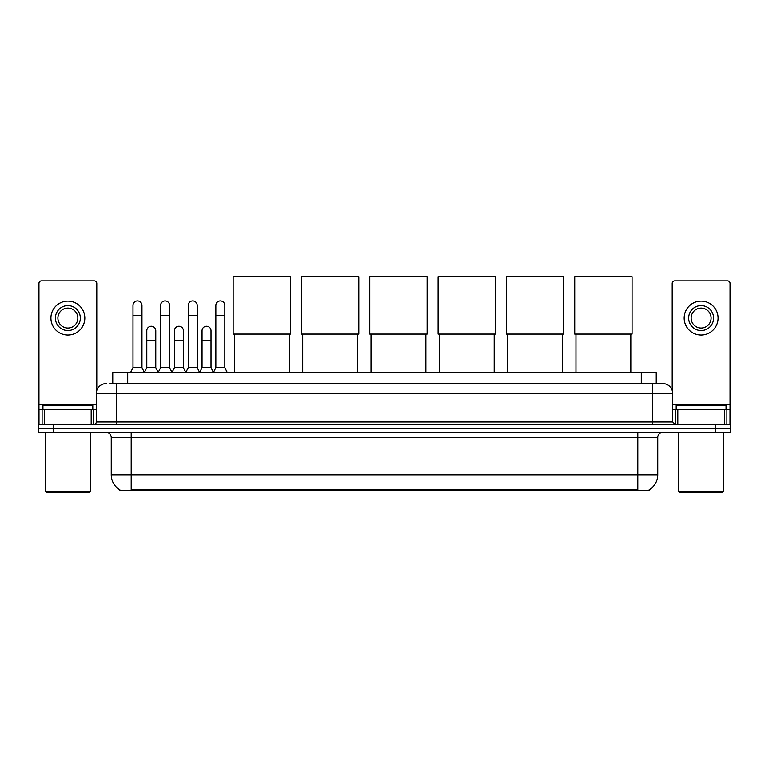 <?xml version="1.0" encoding="UTF-8"?>
<svg xmlns="http://www.w3.org/2000/svg" width="769" height="769" viewBox="0 0 769 769"><rect width="100%" height="100%" fill="white"/><g stroke="black" fill="none" stroke-linecap="round" stroke-linejoin="round"><path stroke-width="1.15" d="M112.755 383.577L112.755 372.609L656.245 372.609L656.245 383.577M649.276 489.795L649.276 490.286L119.724 490.286L119.724 489.795M119.877 489.882A17.456 17.456 0 0 1 111.245 474.829L131.191 474.829L131.191 489.882L637.809 489.882L637.809 474.829L657.755 474.829L657.755 437.426A4.989 4.989 0 0 1 662.734 432.447M111.245 474.829L111.245 437.426C110.957 434.398 109.294 432.736 106.266 432.447M649.123 489.882A17.456 17.456 0 0 0 657.755 474.829M53.407 424.469L730.55 424.469L730.55 428.458L38.45 428.458L38.45 432.447L53.407 432.447L53.407 428.458L38.45 428.458L38.45 424.469L53.407 424.469L53.407 428.458L730.55 428.458L730.55 432.447L53.407 432.447M109.986 383.577L662.734 383.577A9.968 9.968 0 0 1 672.712 393.545L672.712 421.97L675.201 424.469M109.756 383.577L116.234 383.577L116.234 393.545L96.288 393.545L96.288 421.97A2.49 2.49 0 0 1 93.799 424.469M106.266 383.577A9.968 9.968 0 0 0 96.288 393.545M672.712 393.545L652.766 393.545L652.766 383.577L662.734 383.577M91.184 424.469L91.184 409.502L44.554 409.502L44.554 424.469M96.788 390.441L96.788 283.357A2.49 2.49 0 0 0 94.299 280.858L41.439 280.858A2.49 2.49 0 0 0 38.95 283.357L38.95 409.502L44.554 409.502M91.184 409.502L96.288 409.502M38.95 424.469L38.95 409.502M67.874 305.591A12.467 12.467 0 0 0 55.406 318.058A12.467 12.467 0 0 0 67.874 330.526A12.467 12.467 0 0 0 80.332 318.058A12.467 12.467 0 0 0 67.874 305.591M67.874 308.081A9.968 9.968 0 0 0 57.896 318.058A9.968 9.968 0 0 0 67.874 328.027A9.968 9.968 0 0 0 77.842 318.058A9.968 9.968 0 0 0 67.874 308.081M67.874 335.015A16.956 16.956 0 0 0 84.821 318.058A16.956 16.956 0 0 0 67.874 301.102A16.956 16.956 0 0 0 50.917 318.058A16.956 16.956 0 0 0 67.874 335.015M89.31 492.275L46.428 492.275L45.429 491.285L90.309 491.285L89.31 492.275M45.429 432.447L45.429 491.285M90.309 432.447L90.309 491.285M92.799 409.502L92.799 405.513L42.939 405.513L42.939 409.502M234.41 334.063L234.41 372.609M289.259 334.063L289.259 372.609M233.161 276.725L290.509 276.725L290.509 334.063L233.161 334.063L233.161 276.725M302.726 334.063L302.726 372.609M357.575 334.063L357.575 372.609M301.477 276.725L358.825 276.725L358.825 334.063L301.477 334.063L301.477 276.725M371.033 334.063L371.033 372.609M425.882 334.063L425.882 372.609M369.793 276.725L427.131 276.725L427.131 334.063L369.793 334.063L369.793 276.725M439.349 334.063L439.349 372.609M494.198 334.063L494.198 372.609M438.099 276.725L495.447 276.725L495.447 334.063L438.099 334.063L438.099 276.725M507.665 334.063L507.665 372.609M562.514 334.063L562.514 372.609M506.415 276.725L563.754 276.725L563.754 334.063L506.415 334.063L506.415 276.725M575.971 334.063L575.971 372.609M630.82 334.063L630.82 372.609M574.731 276.725L632.07 276.725L632.07 334.063L574.731 334.063L574.731 276.725M130.499 372.609L132.989 367.62L141.967 367.62L144.457 372.609M141.967 367.62L141.967 305.389A4.489 4.489 0 0 0 137.478 300.9A4.489 4.489 0 0 1 137.757 300.91M132.989 367.62L132.989 315.367L141.967 315.367M132.989 315.367L132.989 305.389A4.489 4.489 0 0 1 137.478 300.9M158.126 372.609L160.615 367.62L169.593 367.62L172.083 372.609M169.593 367.62L169.593 305.389A4.489 4.489 0 0 0 165.104 300.9A4.489 4.489 0 0 1 165.383 300.91M160.615 367.62L160.615 315.367L169.593 315.367M160.615 315.367L160.615 305.389A4.489 4.489 0 0 1 165.104 300.9M185.742 372.609L188.242 367.62L197.21 367.62L199.709 372.609M197.21 367.62L197.21 305.389A4.489 4.489 0 0 0 192.731 300.9A4.489 4.489 0 0 1 193.009 300.91M188.242 367.62L188.242 315.367L197.21 315.367M188.242 315.367L188.242 305.389A4.489 4.489 0 0 1 192.731 300.9M213.369 372.609L215.858 367.62L224.836 367.62L227.336 372.609M224.836 367.62L224.836 305.389A4.489 4.489 0 0 0 220.347 300.9A4.489 4.489 0 0 1 220.636 300.91M215.858 367.62L215.858 315.367L224.836 315.367M215.858 315.367L215.858 305.389A4.489 4.489 0 0 1 220.347 300.9M144.38 372.456L146.802 367.62L155.78 367.62L158.193 372.456M155.78 367.62L155.78 330.718A4.489 4.489 0 0 0 151.57 326.248A4.489 4.489 0 0 1 155.78 330.718M146.802 367.62L146.802 340.696L155.78 340.696M146.802 340.696L146.802 330.718A4.489 4.489 0 0 1 151.57 326.248M172.006 372.456L174.428 367.62L183.407 367.62L185.819 372.456M183.407 367.62L183.407 330.718A4.489 4.489 0 0 0 179.196 326.248A4.489 4.489 0 0 1 183.407 330.718M174.428 367.62L174.428 340.696L183.407 340.696M174.428 340.696L174.428 330.718A4.489 4.489 0 0 1 179.196 326.248M199.632 372.456L202.055 367.62L211.023 367.62L213.446 372.456M211.023 367.62L211.023 330.718A4.489 4.489 0 0 0 206.823 326.248A4.489 4.489 0 0 1 211.023 330.718M202.055 367.62L202.055 340.696L211.023 340.696M202.055 340.696L202.055 330.718A4.489 4.489 0 0 1 206.823 326.248M724.446 424.469L724.446 409.502L677.816 409.502L677.816 424.469M724.446 409.502L730.05 409.502L730.05 283.357A2.49 2.49 0 0 0 727.561 280.858L674.701 280.858A2.49 2.49 0 0 0 672.212 283.357L672.212 390.441M672.712 409.502L677.816 409.502M730.05 409.502L730.05 424.469M701.126 305.591A12.467 12.467 0 0 0 688.668 318.058A12.467 12.467 0 0 0 701.126 330.526A12.467 12.467 0 0 0 713.594 318.058A12.467 12.467 0 0 0 701.126 305.591M701.126 308.081A9.968 9.968 0 0 0 691.158 318.058A9.968 9.968 0 0 0 701.126 328.027A9.968 9.968 0 0 0 711.104 318.058A9.968 9.968 0 0 0 701.126 308.081M701.126 335.015A16.956 16.956 0 0 0 718.083 318.058A16.956 16.956 0 0 0 701.126 301.102A16.956 16.956 0 0 0 684.179 318.058A16.956 16.956 0 0 0 701.126 335.015M722.572 492.275L679.69 492.275L678.691 491.285L723.571 491.285L722.572 492.275M678.691 432.447L678.691 491.285M723.571 432.447L723.571 491.285M726.061 409.502L726.061 405.513L676.201 405.513L676.201 409.502M635.809 490.286L635.809 489.795M133.191 490.286L133.191 489.795M127.712 383.577L127.712 372.609M641.288 383.577L641.288 372.609M637.809 432.447L637.809 437.426L111.245 437.426M657.755 437.426L637.809 437.426L637.809 474.829L131.191 474.829L131.191 432.447M715.593 432.447L715.593 424.469M116.234 424.469L116.234 421.97L672.712 421.97M96.288 421.97L116.234 421.97L116.234 393.545L652.766 393.545L652.766 424.469M96.288 404.523L38.95 404.523M93.635 409.502L93.635 424.469M38.988 409.502L38.988 424.469M42.103 424.469L42.103 409.502M730.05 404.523L672.712 404.523M730.012 424.469L730.012 409.502M726.897 409.502L726.897 424.469M675.365 424.469L675.365 409.502"/></g></svg>
